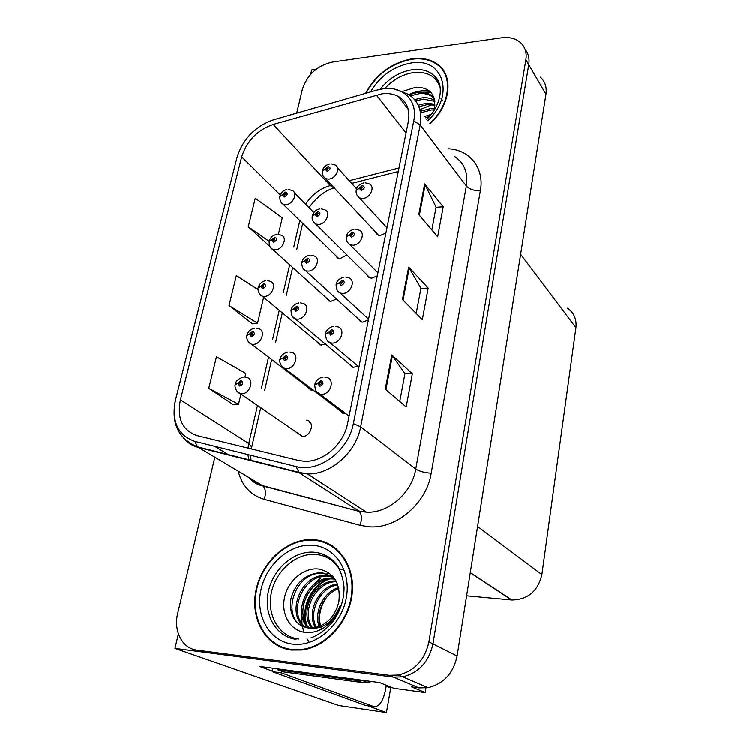 <?xml version="1.0" encoding="UTF-8"?>
<svg xmlns="http://www.w3.org/2000/svg" width="750" height="750" viewBox="0 0 750 750"><rect width="100%" height="100%" fill="white"/><g stroke="black" fill="none" stroke-linecap="round" stroke-linejoin="round"><path stroke-width="1.12" d="M316.219 341.062L320.062 344.925L325.566 344.044M306.647 386.137L310.894 390.019L313.35 390.038M296.831 432.488L302.231 436.397C311.109 437.053 315.375 421.106 306.637 420.15M325.556 297.206L329.006 301.012L331.116 301.294L336.637 298.941M357.009 317.7L360.797 321.863L362.878 322.144L368.456 319.884M347.887 362.878L352.116 367.106L353.728 367.294L357.984 366.047M338.522 409.35L343.228 413.588L345.825 413.559M365.906 273.759L369.272 277.819L371.794 278.194L377.306 275.897M334.659 254.522L337.753 258.244L340.238 258.6L346.978 254.887M374.587 231.009L377.569 234.938L380.466 235.406L385.922 233.062M272.372 671.062L259.397 666.347L379.753 682.556L393.834 688.247L425.212 692.531L411.628 686.85L419.044 687.844L428.062 687.638C443.7 683.766 453.384 673.209 457.106 655.997L545.962 94.228C546.938 87.15 545.081 81.459 540.394 77.156M425.972 687.938L425.212 692.531M316.078 69.319L311.681 69.938L310.641 74.353M214.828 457.219L177.722 613.162C173.203 630.75 182.156 648.506 197.034 650.109L389.166 675.253L398.512 674.991C414.75 670.866 424.894 659.812 428.925 641.822L525.881 59.794L528.75 64.706C529.678 58.594 528.441 53.456 525.056 49.275C528.441 53.456 529.678 58.594 528.75 64.706L432.975 643.856L528.75 64.706L545.962 94.228M197.034 650.109L202.106 651.919L393.459 677.062L402.75 676.809C418.912 672.712 428.981 661.734 432.975 643.856C428.981 661.734 418.912 672.712 402.75 676.809L393.459 677.062L174.947 648.347L338.747 705.469L386.447 712.5L367.416 705.591M178.369 633.844L174.947 648.347M439.191 65.541L437.897 64.856M567.422 308.184C573.975 312.75 576.806 319.266 575.925 327.741L541.884 574.556C537.975 591.103 527.972 599.569 511.894 599.963L466.631 595.772M321.994 541.688L320.034 540.572M386.184 686.119L390.741 687.956L386.447 712.5M326.831 542.822L324.478 542.503M443.991 71.175L443.025 70.566M430.116 123.787C450.825 104.869 454.012 75.234 437.372 64.088C430.481 59.269 422.034 57.516 412.031 58.828C391.453 62.831 375.966 74.334 365.569 93.347M313.856 539.634L311.147 539.522C286.284 539.231 261.225 562.631 255.872 590.906C250.191 619.144 266.006 646.912 291.319 649.997L302.072 649.941C326.85 646.95 349.894 620.634 352.294 592.594C354.956 564.525 337.172 541.125 313.856 539.634M279.975 646.144L284.006 648.366M444.103 71.859L444.656 72.3M440.503 67.5L442.397 68.906M327.225 543.638L329.794 544.275M319.988 541.153L324.581 541.922M382.041 93.806C388.294 93.056 393.778 93.947 398.503 96.506C406.997 101.634 410.287 109.95 408.384 121.434L347.606 423.459C343.884 444.159 322.922 462.394 304.359 461.231L298.369 460.406L197.062 435.591C182.344 430.378 176.784 418.472 180.384 399.862L241.669 156.872C246.759 140.887 257.269 130.078 273.197 124.453L382.041 93.806M383.1 88.828L376.5 90.206L273.534 119.803C255.103 126.337 242.925 138.863 237.028 157.359L175.528 399.816C171.3 421.369 177.722 435.206 194.784 441.337L296.091 466.519C318.6 473.053 348.703 450.703 353.372 423.581L413.775 120.834C418.153 100.763 403.125 85.809 383.1 88.828M385.275 389.128L406.209 406.959L412.359 373.697L391.837 354.966L385.275 389.128M399.759 401.466L404.972 373.622L391.837 354.966M404.953 373.716L412.359 373.697M418.791 214.612L437.672 236.803L443.222 206.794L424.697 183.891L418.791 214.612M431.85 229.969L436.106 207.197L424.697 183.891M436.088 207.319L443.222 206.794M402.478 299.55L422.344 319.688L428.184 288.113L408.694 267.169L402.478 299.55M416.222 313.481L420.938 288.291L408.694 267.169M420.919 288.394L428.184 288.113M525.881 59.794C526.95 52.519 525.084 46.716 520.294 42.384C515.4 38.325 509.072 36.806 501.328 37.828L332.4 62.053C317.231 65.597 307.209 74.747 302.334 89.484L296.7 113.147M278.381 234.45L282.281 217.856L255.262 198.244L248.269 226.819L269.803 246.394M244.913 377.091L245.775 373.397L216.469 356.803L208.763 388.322L233.325 404.644M258.038 289.622L236.344 275.597L229.003 305.578L252.413 323.841M229.003 305.578L257.559 323.184L263.681 297.084M257.559 323.184L252.131 323.878M248.269 226.819L269.203 241.378M208.763 388.322L238.537 404.259L240.994 393.769M238.537 404.259L233.044 404.662M332.625 545.972L328.444 544.228M444.909 72.75L443.325 71.081M288.525 189.497L291.919 190.406C298.294 192.384 293.259 204.431 285.938 204.647L283.491 204.356C280.95 203.344 279.731 200.747 279.825 196.556L282.488 194.878L284.288 197.016C287.681 195.131 288.066 193.509 285.431 192.141L282.544 194.672L285.422 193.641L284.625 195.553L283.912 194.7L282.488 194.878M284.831 195.506L283.931 194.616M282.544 194.672L279.947 196.181M284.747 195.534L283.912 194.7M331.134 163.837L334.969 164.916C341.166 167.156 336.075 178.791 328.734 179.091L325.875 178.706C323.016 176.681 321.863 174.131 322.416 171.084L325.266 169.219L327.159 171.319C330.628 169.397 330.994 167.766 328.247 166.444L325.312 169.003L328.312 167.953L327.488 169.856L326.728 169.012L325.266 169.219M327.581 169.838L326.747 168.928M325.312 169.003L322.528 170.7M327.497 169.856L326.728 169.012M365.241 182.784L369.103 183.853C375.637 186.188 370.509 198.216 362.841 198.459L359.906 198.047C356.962 196.059 355.734 193.472 356.241 190.266L359.297 188.334L361.303 190.528C364.894 188.578 365.25 186.9 362.362 185.503L359.344 188.119L362.447 187.069L361.622 189.019L360.816 188.147L359.297 188.334M361.697 189.009L360.834 188.053M359.344 188.119L356.353 189.881M361.613 189.019L360.816 188.147M278.137 234.431L281.044 235.162C287.944 236.934 282.966 249.825 275.325 249.9L273.253 249.675C270.525 248.831 269.166 246.131 269.156 241.556L271.828 240.009L273.628 242.25C277.069 240.384 277.462 238.716 274.809 237.244L271.884 239.784L274.744 238.772L273.984 240.75L273.263 239.85L271.828 240.009M274.275 240.684L273.281 239.766M271.884 239.784L269.288 241.181M274.191 240.712L273.263 239.85M267.45 280.65L269.831 281.222C277.275 282.712 272.391 296.55 264.403 296.456L262.744 296.297C258.712 295.509 257.297 288.197 258.188 287.85L260.859 286.434L262.659 288.797C266.137 286.95 266.541 285.225 263.878 283.641L260.906 286.209L262.322 286.219L263.747 285.216L263.025 287.25L262.303 286.303L260.859 286.434M263.428 287.147L262.322 286.219M321.572 344.4L321.731 345.122M260.906 286.209L258.328 287.475M263.344 287.184L262.303 286.303M256.462 328.228L258.263 328.622C266.278 329.784 261.525 344.653 253.172 344.381L251.962 344.278C247.762 343.659 245.859 336.422 246.891 335.494L249.562 334.228L251.372 336.713C254.897 334.875 255.309 333.113 252.628 331.406L249.619 333.994L251.044 334.031L252.422 333.009L251.747 335.119L251.025 334.125L249.562 334.228M252.253 334.978L251.044 334.031M249.619 333.994L247.05 335.119M252.169 335.016L251.025 334.125M245.156 377.203L246.328 377.438C254.925 378.216 250.341 394.2 241.594 393.722L240.872 393.675C236.616 393.309 234.066 386.194 235.266 384.553L237.938 383.438L239.747 386.062C243.309 384.244 243.741 382.416 241.041 380.597L237.994 383.203L239.428 383.278L240.759 382.238L240.131 384.422L239.409 383.372L237.938 383.438M240.759 384.206L239.428 383.278M237.994 383.203L235.444 384.178M240.675 384.262L239.409 383.372M309.497 422.203L309.619 421.594M321.234 208.875L324.6 209.766C331.341 211.809 326.297 224.288 318.628 224.447L316.144 224.138C312.966 222.122 311.672 219.469 312.253 216.169L315.113 214.444L317.006 216.666C320.522 214.753 320.897 213.075 318.131 211.641L315.159 214.219L318.141 213.188L317.344 215.156L316.584 214.266L315.113 214.444M317.541 215.119L316.603 214.181M315.159 214.219L312.375 215.794M317.447 215.137L316.584 214.266M311.053 255.216L313.884 255.919C321.206 257.709 316.247 271.125 308.222 271.125L306.169 270.9C303.3 270.047 301.837 267.272 301.791 262.575L304.65 260.991L306.562 263.325C310.116 261.431 310.5 259.706 307.716 258.159L304.706 260.766L307.659 259.744L306.909 261.778L306.141 260.841L304.65 260.991M307.2 261.713L306.169 260.747M304.706 260.766L301.922 262.191M307.116 261.741L306.141 260.841M300.581 302.925L302.822 303.431C310.753 304.913 305.925 319.369 297.516 319.181L295.931 319.031C292.847 318.403 291.216 315.506 291.028 310.35L293.888 308.916L295.8 311.381C299.4 309.497 299.794 307.725 296.991 306.056L293.944 308.681L295.416 308.7L296.859 307.669L296.156 309.778L295.397 308.794L293.888 308.916M296.559 309.684L295.416 308.7M293.944 308.681L291.169 309.966M296.475 309.722L295.397 308.794M289.8 352.05L291.394 352.387C299.953 353.475 295.303 369.066 286.491 368.691L285.413 368.606C280.931 368.278 278.812 359.887 279.938 359.559L282.797 358.275L284.719 360.881C288.366 359.016 288.769 357.188 285.947 355.397L282.853 358.041L284.344 358.097L285.741 357.056L285.094 359.231L284.325 358.191L282.797 358.275M285.609 359.091L284.344 358.097M282.853 358.041L280.097 359.175M285.525 359.128L284.325 358.191M355.594 229.238L358.922 230.1C366.056 232.209 361.022 245.156 352.978 245.25L350.475 244.931C347.156 242.934 345.778 240.216 346.322 236.775L349.387 234.994L351.394 237.309C355.031 235.369 355.397 233.644 352.491 232.125L349.434 234.769L352.509 233.728L351.731 235.753L350.925 234.825L349.387 234.994M351.9 235.725L350.944 234.741M349.434 234.769L346.444 236.391M351.806 235.744L350.925 234.825M345.656 277.069L348.394 277.725C356.175 279.534 351.262 293.531 342.825 293.438L340.8 293.222C337.734 292.312 336.159 289.462 336.103 284.672L339.178 283.05L341.194 285.497C344.878 283.566 345.253 281.794 342.328 280.153L339.225 282.816L340.744 282.825L342.272 281.784L341.531 283.894L340.725 282.919L339.178 283.05M341.822 283.837L340.744 282.825M339.225 282.816L336.234 284.288M341.728 283.866L340.725 282.919M335.428 326.353L337.5 326.803C345.966 328.238 341.241 343.378 332.362 343.097L330.881 342.966C327.572 342.319 325.809 339.337 325.575 334.022L328.65 332.569L330.684 335.147C334.406 333.244 334.8 331.406 331.847 329.644L328.706 332.325L330.244 332.362L331.716 331.312L331.031 333.497L330.216 332.466L328.65 332.569M331.444 333.403L330.244 332.362M328.706 332.325L325.725 333.637M331.35 333.441L330.216 332.466M324.891 377.137L326.25 377.409C335.409 378.375 330.919 394.791 321.581 394.294L320.681 394.228C317.194 393.928 315.206 390.816 314.719 384.891L317.803 383.616L319.847 386.334C323.616 384.45 324.019 382.556 321.047 380.663L317.859 383.363L319.416 383.447L320.822 382.369C321.863 383.212 321.656 383.972 320.203 384.628L319.387 383.541L317.803 383.616M320.747 384.488L319.416 383.447M317.859 383.363L314.897 384.506M320.653 384.534L319.387 383.541M384.731 88.65C392.953 79.688 402.544 74.344 413.484 72.609C427.209 71.297 436.116 76.181 440.175 87.263M433.603 111.15L434.541 107.766C435.881 94.247 429.713 87.394 416.016 87.206L402.722 91.359M366.056 93.206C376.378 74.494 391.669 63.178 411.938 59.241C421.828 57.947 430.181 59.672 436.997 64.444C453.469 75.45 450.338 104.747 429.881 123.478M444.478 73.041L445.903 74.85M424.678 116.484L431.288 114.356M425.653 117.797L429.694 116.297M420.741 111.188L430.416 108.609L434.353 108.637M421.734 112.519L431.391 109.95L434.016 109.894M418.275 105.169L426.478 103.219L434.991 104.203M418.922 106.669L427.462 104.569L434.925 105.234M414.656 99.572L422.484 97.753C427.069 97.359 431.175 98.288 434.803 100.547M415.734 100.912L423.488 99.122L434.916 101.391M409.003 94.706L418.444 92.213C423.347 91.791 427.669 92.85 431.409 95.4L434.203 98.006M410.644 95.831L419.456 93.6C424.35 93.188 428.672 94.247 432.413 96.797L434.344 98.447M417.572 92.306L430.659 92.1M440.859 98.072L442.894 100.912M408.853 94.622C416.222 91.031 423.216 89.934 429.853 91.331M298.641 638.953C278.869 636.684 266.475 614.719 271.378 592.575C276 570.403 296.456 552.712 315.787 554.363C325.763 555.319 333.628 560.147 339.403 568.847M308.306 627.956L312.825 628.003C326.259 625.603 334.941 616.903 338.859 601.894C340.894 583.697 334.341 572.747 319.172 569.053C304.191 566.925 288.197 580.434 284.597 597.178C280.8 613.931 289.997 630.197 304.509 632.278C310.978 633.178 317.372 631.697 323.691 627.844C331.622 622.491 337.144 615.019 340.256 605.438C332.944 622.463 322.294 629.972 308.306 627.956C294.872 624.816 289.069 615.169 290.878 599.016C295.284 583.05 304.988 574.237 319.978 572.587L322.406 572.709L333.45 577.05M321.544 629.203C317.916 618.609 319.434 608.194 326.1 597.938M313.744 540.197C336.825 541.678 354.413 564.853 351.759 592.631C349.369 620.391 326.559 646.406 302.034 649.35L291.441 649.397C266.4 646.359 250.744 618.9 256.35 590.962C261.628 562.978 286.416 539.803 311.025 540.084L313.744 540.197M332.306 546.459L336.272 548.681M319.172 626.503C313.706 612.488 323.175 591.966 338.663 587.494M320.156 626.109C315.553 612.441 324.394 593.4 338.897 588.506M315.441 627.6C306.197 612.562 318.488 586.059 337.5 583.903M316.35 627.394C308.1 612.553 319.631 587.569 337.819 584.738M311.944 628.069C298.434 612.675 314.044 579.919 335.934 580.931L336.094 580.931M312.797 628.003C300.375 612.6 315.197 581.381 336.459 581.625M308.644 627.994C291.778 613.997 307.162 577.116 330.694 578.194L334.584 578.513M309.45 628.059C293.428 613.659 308.897 577.819 332.016 578.878L334.959 579.066M305.55 627.478C285.281 615.506 300.131 574.266 325.378 575.409L333 576.712M306.309 627.647C286.894 615.112 301.903 574.988 326.709 576.112L333.534 577.144M303.347 626.775C280.556 616.8 294.722 572.109 321.337 573.3L323.766 573.413L333.019 576.544M288.478 649.538L284.194 647.794M306.769 624.769C301.472 608.062 312.047 585.272 329.334 579.038M305.663 622.875C301.584 606.769 311.241 586.2 326.981 579.422M386.344 685.219L385.444 690.337C382.922 701.775 378.975 707.156 373.612 706.491L281.438 672.825L272.269 671.578L272.831 668.156M281.737 671.222L281.438 672.825M373.612 706.491L365.194 705.262L272.269 671.578M363.141 680.316L357.319 680.494L277.688 669.731L277.922 668.841M357.319 680.494L362.531 682.547L367.631 682.5L371.606 681.459M277.688 669.731L283.303 671.803L362.531 682.547M457.106 655.997L428.925 641.822M419.044 687.844L389.166 675.253M541.884 574.556L477.6 526.425M575.925 327.741L520.641 254.334M511.594 599.934L470.278 572.719M448.697 148.781C470.034 150.019 484.584 168.375 480.394 190.678L431.222 473.184C424.528 472.706 419.381 471.309 415.781 469.012L466.369 186.019C468.291 172.641 464.278 162.75 454.331 156.347M431.222 473.184C426.666 503.306 396.159 529.322 368.85 526.734L360.15 525.291L264.225 499.303C250.594 495.113 241.913 485.719 238.181 471.122M296.091 466.519L299.241 472.762L358.762 510.956L366.45 512.1C388.2 513.562 412.041 492.853 415.781 469.012L360.675 426.788C356.184 452.381 330.375 475.041 307.359 473.85L299.241 472.762L198.253 447.356C192.263 445.8 187.322 442.697 183.45 438.028M377.025 90.056L376.5 90.206M175.453 399.966L237.028 157.359M175.528 399.816L175.397 400.172C170.85 423.122 178.219 438.666 197.494 446.812L262.416 485.559L359.297 511.378C361.8 514.387 362.081 519.028 360.15 525.291M194.784 441.337L197.494 446.812L298.538 472.209L307.359 473.85L366.45 512.1L359.297 511.378L262.997 485.972C265.734 488.934 266.147 493.378 264.225 499.303M274.125 119.634L273.534 119.803M353.372 423.581L360.675 426.788L420.188 124.997L413.775 120.834M394.697 89.175L408.066 94.153C418.444 100.566 422.475 110.85 420.188 124.997L466.369 186.019C469.472 189.281 474.15 190.828 480.394 190.678M248.981 477.562C252.656 481.462 257.137 484.134 262.416 485.559L262.997 485.972C257.456 484.866 252.778 482.063 248.953 477.544M180.384 399.862L248.775 443.494L248.016 448.069M247.922 454.547L248.869 460.087M214.603 446.259L229.2 455.147M376.35 94.987L406.059 132.994M273.197 124.453L330.272 185.578C320.053 188.494 311.85 194.728 305.663 204.281M399.019 167.963L349.247 180.712M331.894 185.166L330.272 185.578L333.75 187.969C324.45 191.025 316.2 197.597 309.019 207.666M241.669 156.872L280.275 195.037M299.859 220.406L293.756 247.069M289.725 264.647L283.275 292.838M279.309 310.162L272.503 339.891M268.584 357L261.422 388.284M257.541 405.234L248.775 443.494L251.737 447.084L251.363 448.894M334.641 188.109L333.75 187.969L334.359 187.809M403.078 300.159L409.266 267.928M419.363 215.287L425.231 184.725M385.912 389.662L392.438 355.631M338.728 258.516L281.044 202.247M378.544 235.256L323.494 176.475M386.981 227.803L357.281 195.581M329.981 301.238L270.506 247.491M321.038 345.094L259.678 294.066M311.869 390.131L248.55 342.028M302.475 436.397L237.112 391.434M370.247 278.091L313.444 221.812M361.762 322.078L303.113 268.481M353.081 367.266L292.5 316.566M344.194 413.691L281.588 366.112M377.916 272.831L347.475 242.344M368.597 319.181L337.397 290.541M358.988 366.909L327.028 340.219M349.097 416.081L316.359 391.462M380.119 89.325C388.809 78.384 399.497 71.859 412.2 69.741C421.716 68.587 429.281 70.791 434.878 76.369L439.491 84.141M431.944 104.644L419.925 109.744M370.519 91.922C380.109 75.909 393.666 66.263 411.178 62.991C443.119 56.944 455.475 95.4 427.809 120.694M296.109 639.272C275.841 636.778 263.259 614.128 268.378 591.394C273.216 568.612 294.225 550.481 314.081 552.159L317.681 552.647C326.212 554.409 333.038 559.078 338.147 566.672M339.881 569.438L342.872 569.147L339.862 569.419M328.8 572.775L323.991 575.456M320.409 578.025L313.538 584.728M301.641 613.538L301.819 623.166M301.997 624.469L302.297 626.222M302.325 626.334L303.919 632.184M307.013 638.85L308.784 641.578M312.712 545.222C335.306 546.647 351.553 571.163 346.247 598.256C341.288 625.378 315.553 647.203 292.528 644.072C269.428 641.353 255.15 615.619 260.944 589.828C266.419 564 290.184 543.403 312.712 545.222M318.441 552.834L319.069 552.919M428.062 687.638L398.512 674.991M511.894 599.963L470.306 572.55M312.188 540.112L311.147 539.522M398.503 96.506L408.291 109.434M302.747 223.238L296.691 249.825M292.697 267.347L286.294 295.444M282.356 312.712L275.606 342.347M271.716 359.409L264.619 390.581M260.766 407.475L251.737 447.084M398.306 171.516L351.675 183.403M250.716 455.241L251.044 460.641M313.847 212.55L294.544 193.05M286.913 189.609C283.856 189.984 281.559 192.047 280.012 195.778M356.606 188.859L337.519 167.737M329.616 163.969C325.809 165.019 323.466 167.119 322.603 170.278M363.741 182.897C359.306 184.331 356.869 186.516 356.419 189.45M276.431 234.516C272.887 235.303 270.525 237.384 269.344 240.787M265.659 280.716C262.181 281.344 259.753 283.472 258.375 287.081M252.919 333.394L252.422 333.009M254.578 328.247C250.819 329.025 248.325 331.181 247.078 334.734M241.303 382.622L240.759 382.238M243.187 377.184C238.537 378.637 235.959 380.841 235.453 383.794M319.622 208.978C316.041 209.756 313.641 211.884 312.441 215.381M309.356 255.291C305.831 255.928 303.375 258.094 301.978 261.788M297.366 308.1L296.859 307.669M298.8 302.963C294.741 303.975 292.209 306.169 291.206 309.572M286.294 357.488L285.741 357.056M287.934 352.059C283.697 353.119 281.091 355.359 280.116 358.781M354 229.322C349.913 230.4 347.409 232.613 346.5 235.969M342.769 282.262L342.272 281.784M343.978 277.134C339.544 278.438 336.975 280.688 336.281 283.875M332.278 331.8L331.716 331.312M333.666 326.372C329.766 326.7 325.434 331.406 325.744 333.225M321.45 382.866L320.822 382.369M323.053 377.128C320.372 377.522 318.075 378.909 316.172 381.291L314.897 384.094M439.584 84.459L434.878 76.369C444.131 84.497 441.731 104.981 426.825 119.372M438.506 81.553L437.85 80.616M432.413 96.797L431.409 95.4M328.875 572.822L324.206 575.447M321.009 577.706L314.175 584.212M307.181 594.675L303.741 603.328M301.734 614.259L301.969 623.372M302.137 624.619L302.428 626.287M302.447 626.391L304.012 632.203M307.069 638.85L308.822 641.569M338.4 567.084C333.188 559.622 326.278 554.812 317.681 552.647C333.159 556.003 341.962 567.478 344.072 587.072C344.175 597.9 341.316 608.128 335.512 617.737C331.688 624.244 321.056 634.275 310.894 637.875M302.034 649.35L303.113 649.791M332.016 578.878L330.694 578.194M326.709 576.112L325.378 575.409M321.337 573.3L319.978 572.587M367.631 682.5L362.447 680.438"/></g></svg>
